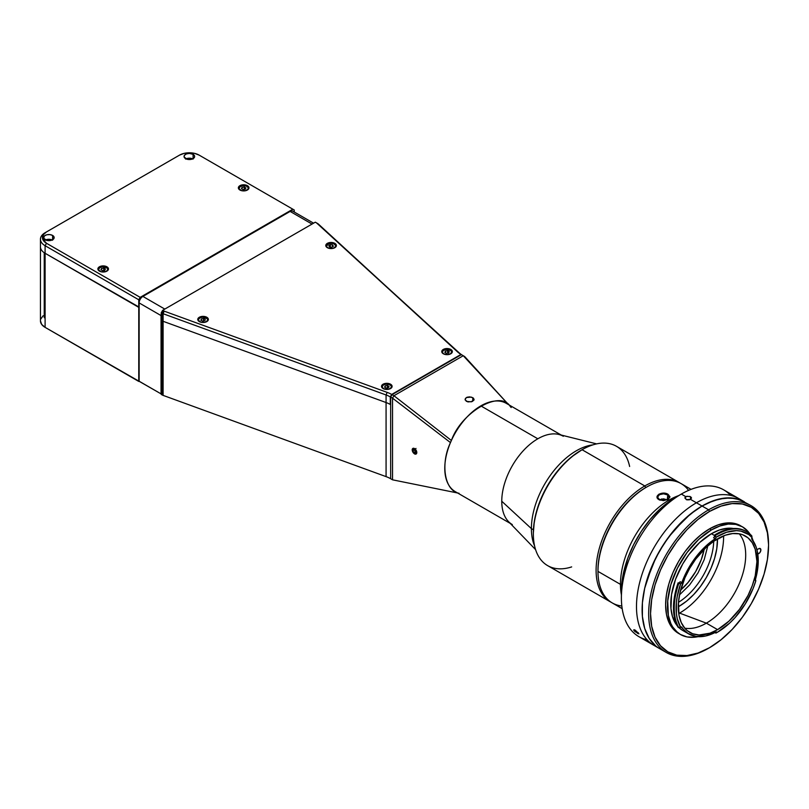 <?xml version="1.0" encoding="UTF-8"?>
<svg xmlns="http://www.w3.org/2000/svg" width="809" height="809" viewBox="0 0 809 809"><rect width="100%" height="100%" fill="white"/><g stroke="black" fill="none" stroke-linecap="round" stroke-linejoin="round"><path stroke-width="1.21" d="M704.194 549.26A45.698 26.384 -60 0 1 680.622 590.085L688.065 582.48L695.679 571.569L701.332 559.504L704.194 549.26M707.794 545.893L704.214 559.626L697.995 572.903L689.612 584.927L679.509 594.888M531.402 528.631L533.434 529.804L531.402 528.631A63.577 36.708 -60 0 1 593.007 444.849A63.577 36.708 120 0 0 531.402 528.631L501.762 501.246L531.402 528.631A63.577 36.708 120 0 0 534.597 546.004A63.577 36.708 -60 0 1 531.402 528.631M596.638 443.888L558.817 434.453A50.997 29.437 120 0 0 537.823 438.791A50.997 29.437 120 0 0 501.762 501.246A50.997 29.437 -60 0 1 537.823 438.791L480.829 405.885A50.997 29.437 120 0 0 447.519 450.825A50.997 29.437 120 0 0 455.336 491.68L510.226 523.383M512.319 524.586A50.997 29.437 -60 0 1 501.762 501.246A50.997 29.437 120 0 0 508.507 521.593L535.588 549.635M561.224 435.05L506.323 403.357A50.997 29.437 120 0 0 480.829 405.885L537.823 438.791A50.997 29.437 -60 0 1 563.317 436.263M44.94 318.068L44.232 317.624L44.94 318.068L44.94 253.177L44.232 252.732L44.232 317.624L44.232 252.732A15.897 9.172 180 0 1 40.45 246.785A15.897 9.172 0 0 0 45.102 253.278L138.764 307.349L138.764 381.433L45.102 327.362L45.102 253.278A15.897 9.172 180 0 1 45.011 253.227L45.011 318.109M472.769 397.694L472.769 401.234L472.769 397.694L474.094 399.464L471.313 401.82L466.409 401.365L465.084 399.454L466.409 397.553L471.313 397.108L473.336 398.079L474.094 399.464L472.092 401.557L467.875 401.911L465.175 399.99L465.428 398.422L467.086 397.239L469.584 396.855L472.769 397.694M508.598 404.672L463.254 355.717L508.578 404.662L463.254 355.717L393.943 395.732L463.254 355.717L461.383 354.645L392.072 394.65L393.943 395.732L392.537 398.17L392.537 479.818L390.666 478.736L390.666 397.088L392.537 398.17L393.943 395.732L392.072 394.65L390.666 397.088L392.537 398.17L392.537 479.818L390.666 478.736A26.495 15.29 0 0 0 386.075 476.622L163.094 395.379L163.094 321.294A5.299 3.054 180 0 1 162.184 320.87L162.184 394.954L161.244 394.408L161.244 320.324L161.244 394.408L162.184 394.954A5.299 3.054 0 0 0 163.094 395.379L163.094 321.294L386.075 402.538L386.075 476.622L386.075 402.538A26.495 15.29 180 0 1 390.666 404.662L390.666 478.736A26.495 15.29 0 0 0 386.075 476.622L163.094 395.379A5.299 3.054 180 0 1 162.184 394.954L162.184 320.87A5.299 3.054 0 0 0 163.094 321.294L163.094 313.72L164.156 311.131A3.307 1.911 180 0 1 163.58 310.868L162.184 313.295A5.299 3.054 0 0 0 163.094 313.72L386.075 394.974L387.137 392.375L164.156 311.131L163.094 313.72L386.075 394.974L387.137 392.375A28.477 16.443 180 0 1 391.698 394.438L390.292 396.875A26.495 15.29 0 0 0 386.075 394.974A26.495 15.29 180 0 1 390.292 396.875L390.292 404.449A26.495 15.29 0 0 0 386.075 402.538L386.075 394.974L386.075 402.538L163.094 321.294L163.094 313.72A5.299 3.054 180 0 1 162.184 313.295L162.184 320.87L161.244 320.324L162.184 320.87L162.184 313.295L161.244 312.759L161.244 320.324L161.244 312.759L162.649 310.322L163.58 310.868A3.307 1.911 0 0 0 164.156 311.131L387.137 392.375A28.477 16.443 180 0 1 391.698 394.438L461.009 354.423L462.414 355.232A26.495 15.29 180 0 1 459.118 352.795L316.703 223.051L459.118 352.795A26.495 15.29 0 0 0 462.414 355.232L461.009 354.423A28.477 16.443 180 0 1 457.429 351.794L318.392 224.063A5.299 3.054 0 0 0 317.654 223.537A5.299 3.054 180 0 1 318.392 224.063L316.703 223.051A3.307 1.911 0 0 0 316.248 222.728L316.248 222.728A3.307 1.911 180 0 1 316.703 223.051L457.429 351.794A28.477 16.443 180 0 0 461.009 354.423L391.698 394.438L390.292 396.875L390.666 404.227M139.138 381.221L139.138 307.137L45.102 253.278L45.102 245.703L46.507 243.276A13.905 8.029 180 0 1 46.507 231.92L45.102 232.729A15.897 9.172 0 0 0 45.102 245.703L138.764 299.775L140.169 297.348L292.838 209.207L199.176 155.136L194.666 153.397L189.336 152.78L184.017 153.397L179.507 155.136A13.905 8.029 180 0 1 199.176 155.136L294.243 210.016L294.243 212.009L294.243 210.016L292.838 209.207L140.169 297.348L46.507 243.276L140.169 297.348L138.764 299.775L138.764 307.349L138.764 299.775L45.102 245.703A15.897 9.172 180 0 1 40.45 239.221A15.897 9.172 180 0 1 45.102 232.729L179.507 155.136L46.507 231.92L43.494 234.519L42.432 237.593L42.705 239.161L46.507 243.276L45.102 245.703L45.102 327.362L41.663 324.379L40.45 320.87A15.897 9.172 0 0 0 45.102 327.362L161.052 393.872L139.138 381.221L139.138 302.92L161.052 315.571L161.052 393.872L161.052 315.571A5.299 3.054 -60 0 1 161.244 314.114M40.753 319.08L43.13 315.773M507.931 403.954L464.659 356.536L461.383 354.645L392.072 394.65L390.666 397.088L390.666 404.662M459.057 493.288C444.717 490.962 440.177 464.204 450.471 442.594L392.537 398.17L450.471 442.594L451.392 440.48L393.943 395.732L451.392 440.48C461.342 412.094 500.316 389.594 510.267 406.482L510.428 406.654M474.094 399.464L473.75 400.404M392.537 479.818L457.581 492.984L392.537 479.818M510.267 406.482L511.187 407.534M192.673 158.867A5.299 3.054 0 0 0 186.009 158.867M193.088 154.317L193.088 158.645L193.088 154.317A5.299 3.054 180 0 1 194.635 156.481A5.299 3.054 180 0 1 191.369 159.312A5.299 3.054 180 0 1 185.595 158.645A5.299 3.054 180 0 1 184.047 156.481A5.299 3.054 180 0 1 187.314 153.659A5.299 3.054 180 0 1 193.088 154.317L194.534 155.884L194.534 157.077L192.289 159.029L187.314 159.312L184.149 157.077L184.442 155.318L186.394 153.943L189.336 153.427L193.088 154.317M52.181 239.97A5.299 3.054 0 0 0 45.526 239.97M52.595 235.429L52.595 239.757L52.595 235.429A5.299 3.054 180 0 1 54.152 237.593A5.299 3.054 180 0 1 50.876 240.425A5.299 3.054 180 0 1 45.102 239.757A5.299 3.054 180 0 1 43.555 237.593A5.299 3.054 180 0 1 46.821 234.772A5.299 3.054 180 0 1 52.595 235.429L53.748 236.42L54.051 238.19L51.796 240.142L46.821 240.425L43.656 238.19L44.444 235.894L46.821 234.772L49.885 234.6L52.595 235.429M247.412 185.686L247.412 186.586L247.412 185.686A5.299 3.054 180 0 1 248.96 187.85A5.299 3.054 180 0 1 245.693 190.671A5.299 3.054 180 0 1 239.919 190.014A5.299 3.054 180 0 1 238.362 187.85A5.299 3.054 180 0 1 241.638 185.018A5.299 3.054 180 0 1 247.412 185.686L248.859 187.253L248.859 188.446L245.693 190.671L241.638 190.671L238.463 188.446L238.766 186.677L240.718 185.301L243.661 184.786L247.412 185.686M106.919 266.798L106.919 267.698L106.919 266.798A5.299 3.054 180 0 1 108.477 268.962A5.299 3.054 180 0 1 105.2 271.784A5.299 3.054 180 0 1 99.426 271.116A5.299 3.054 180 0 1 97.879 268.962A5.299 3.054 180 0 1 101.145 266.131A5.299 3.054 180 0 1 106.919 266.798L108.477 268.962L106.121 271.5L101.145 271.784L97.98 269.559L98.769 267.263L101.145 266.131L104.209 265.959L106.919 266.798M45.102 240.192L48.853 239.292L52.595 240.192M185.595 159.08L189.336 158.18L193.088 159.08M450.795 349.448L450.795 350.348L450.795 349.448L451.452 349.903L452.352 351.602L450.795 353.766L447.053 354.666L443.302 353.766A5.299 3.054 180 0 1 441.754 351.602A5.299 3.054 180 0 1 445.021 348.78A5.299 3.054 180 0 1 450.795 349.448A5.299 3.054 180 0 1 452.352 351.602A5.299 3.054 180 0 1 449.076 354.433A5.299 3.054 180 0 1 443.302 353.766L441.754 351.602L443.302 349.448L447.053 348.548L450.795 349.448M390.565 384.224L390.565 385.124L390.565 384.224A5.299 3.054 180 0 1 392.112 386.378A5.299 3.054 180 0 1 388.846 389.21A5.299 3.054 180 0 1 383.072 388.542A5.299 3.054 180 0 1 381.514 386.378A5.299 3.054 180 0 1 384.791 383.557A5.299 3.054 180 0 1 390.565 384.224L392.011 385.782L392.011 386.975L388.846 389.21L383.87 388.927L381.615 386.975L382.404 384.679L384.791 383.557L387.845 383.385L390.565 384.224M206.821 317.27L206.821 318.17L206.821 317.27A5.299 3.054 180 0 1 208.368 319.434A5.299 3.054 180 0 1 205.102 322.255A5.299 3.054 180 0 1 199.327 321.598A5.299 3.054 180 0 1 197.77 319.434A5.299 3.054 180 0 1 201.047 316.602A5.299 3.054 180 0 1 206.821 317.27L208.267 318.837L208.267 320.03L205.102 322.255L201.047 322.255L197.871 320.03L198.175 318.261L200.126 316.885L203.069 316.37L206.821 317.27M334.835 243.357L334.835 244.267L334.835 243.357A5.299 3.054 180 0 1 336.382 245.521A5.299 3.054 180 0 1 333.116 248.353A5.299 3.054 180 0 1 327.342 247.685A5.299 3.054 180 0 1 325.784 245.521A5.299 3.054 180 0 1 329.061 242.7A5.299 3.054 180 0 1 334.835 243.357L336.281 244.925L336.281 246.118L333.116 248.353L328.141 248.07L325.885 246.118L326.189 244.348L328.141 242.983L332.115 242.518L334.835 243.357M315.308 222.182L162.649 310.322L315.308 222.182L317.654 223.537L316.248 222.728M313.589 223.183L292.767 211.159A5.299 3.054 120 0 0 290.118 211.422L142.89 296.428L164.803 309.078L142.89 296.428A5.299 3.054 120 0 0 139.138 302.92L161.052 315.571L161.345 313.75M290.118 211.422L312.031 224.073L290.118 211.422M634.337 629.726L638.888 633.851L634.569 631.202L633.669 629.928L635.146 630.1L638.898 633.7L634.994 631.607L633.75 630.171L634.337 629.726M638.159 632.598L637.492 633.437L638.159 632.598M647.18 639.879A84.773 48.944 -60 0 1 621.393 597.891A84.773 48.944 -60 0 1 681.33 494.066L685.85 496.675L681.33 494.066A84.773 48.944 120 0 0 625.954 568.767A84.773 48.944 120 0 0 638.948 636.693L654.046 645.41A84.773 48.944 -60 0 1 641.052 577.484A84.773 48.944 -60 0 1 696.428 502.783L690.532 499.375L686.356 499.669L684.94 497.666L686.922 496.271L690.532 496.726L690.532 499.375L690.532 496.726L691.503 498.051L689.46 499.8L686.922 499.841L684.879 498.051L686.356 496.433L690.026 496.483L691.503 498.051L690.532 499.375L696.428 502.783A84.773 48.944 -60 0 1 738.819 498.587A84.773 48.944 120 0 0 696.428 502.783A84.773 48.944 120 0 0 641.052 577.484A84.773 48.944 120 0 0 654.046 645.41L659.669 648.656A84.773 48.944 120 0 0 663.077 650.335A84.773 48.944 -60 0 1 659.669 648.656A84.773 48.944 -60 0 1 646.674 580.731A84.773 48.944 -60 0 1 702.05 506.029A84.773 48.944 120 0 0 646.674 580.731A84.773 48.944 120 0 0 659.669 648.656L666.222 652.438A84.773 48.944 -60 0 1 653.227 584.513A84.773 48.944 -60 0 1 708.603 509.812A84.773 48.944 120 0 0 648.666 613.637A84.773 48.944 120 0 0 708.603 648.242L709.544 647.706A83.448 48.176 -60 0 1 650.537 613.637A83.448 48.176 -60 0 1 709.544 511.44L708.603 509.812L702.05 506.029L690.36 514.109L673.796 530.512L664.027 543.699L655.715 558.089L646.674 580.731L644.692 588.264L642.397 602.897L642.397 616.468L643.266 622.687L644.692 628.451L649.192 638.392L655.715 645.906L649.192 638.392L644.692 628.451L642.397 616.468L642.397 602.897L644.692 588.264L652.216 565.562L659.669 550.767L668.75 536.923L684.657 519.054L696.175 509.751L702.05 506.029L708.603 509.812A84.773 48.944 -60 0 1 750.995 505.615A84.773 48.944 -60 0 1 768.55 544.963M684.879 498.051L685.132 497.302M750.995 505.615L740.083 499.78L730.305 497.889L719.454 498.961L707.926 502.965L702.05 506.029A84.773 48.944 -60 0 1 744.442 501.833L723.721 489.87A84.773 48.944 120 0 0 681.33 494.066L675.717 497.313A76.825 44.353 120 0 0 621.393 591.399L622.434 578.556L627.804 558.129L633.72 544.487L641.254 531.442L650.112 519.499L659.942 509.114L670.388 500.69L681.33 494.066A84.773 48.944 -60 0 1 730.588 495.401M661.722 498.951A62.253 35.94 120 0 0 659.79 500.013L659.79 500.013A62.253 35.94 120 0 0 659.76 500.033M665.261 499.891L663.542 499.649L665.261 499.891M661.823 499.8L663.542 499.649L661.823 499.8M691.25 497.343L691.503 498.051M713.72 541.261A51.655 29.822 -60 0 1 678.458 602.341A51.655 29.822 120 0 0 713.72 541.261M679.085 606.325L678.296 604.96L679.085 606.325L678.266 606.79A54.304 31.359 -60 0 0 679.085 606.325A54.304 31.359 -60 0 0 717.482 538.865L716.754 548.886L714.559 558.473L711.02 568.181L706.237 577.666L700.422 586.535L693.778 594.463L686.578 601.148L679.085 606.325M597.982 570.851A67.551 39.004 -60 0 1 645.744 487.574L644.803 485.956A68.876 39.762 120 0 0 599.56 547.501A68.876 39.762 120 0 0 611.321 602.361A68.876 39.762 -60 0 1 610.37 601.845A68.876 39.762 -60 0 1 599.813 546.651A68.876 39.762 -60 0 1 644.803 485.956L582.055 449.723A68.876 39.762 120 0 0 537.065 510.418A68.876 39.762 120 0 0 547.622 565.612L610.37 601.845M571.66 566.907A68.876 39.762 -60 0 1 533.353 534.082A68.876 39.762 -60 0 1 582.055 449.723L581.115 450.269A67.551 39.004 120 0 0 533.353 533L534.274 521.714L536.984 509.791L541.403 497.707L547.339 485.926L554.58 474.883L562.842 465.023L571.801 456.711L582.055 449.723A68.876 39.762 -60 0 1 629.635 466.49M679.247 482.548L616.498 446.315A68.876 39.762 120 0 0 582.055 449.723L644.803 485.956A68.876 39.762 -60 0 1 679.247 482.548A68.876 39.762 -60 0 1 680.167 483.104A68.876 39.762 120 0 0 644.803 485.956L645.744 487.574A67.551 39.004 120 0 0 597.982 570.315L597.982 571.397L620.452 584.371A68.876 39.762 -60 0 1 678.66 495.614A68.876 39.762 120 0 0 620.452 584.371L621.716 584.371L620.452 584.371A68.876 39.762 120 0 0 621.393 594.807A68.876 39.762 -60 0 1 620.452 584.371L597.982 571.397A68.876 39.762 -60 0 1 646.684 487.038A68.876 39.762 -60 0 1 688.57 490.396M660.033 500.154L657.575 497.262L659.325 494.703L663.542 493.814L667.759 494.946L668.123 494.37C662.52 490.557 652.802 496.16 658.951 499.669L659.325 499.81C653.621 496.574 662.571 491.387 667.759 494.946L667.759 499.568L667.759 494.946L669.417 497.788M691.068 489.364L681.117 483.63A68.876 39.762 120 0 0 628.047 502.076A68.876 39.762 120 0 0 597.982 571.397L597.982 570.315M663.532 500.629L658.951 499.669L657.07 496.898L658.981 494.137L663.552 493.166L668.123 494.37L670.004 496.888L668.092 499.406L663.532 500.629M667.759 499.982L663.542 498.85L659.264 499.78M621.828 605.992A68.876 39.762 -60 0 1 597.982 571.397A68.876 39.762 120 0 0 612.241 602.927L622.192 608.661M667.759 494.946L667.273 499.82L667.759 494.946M660.134 500.195L658.951 499.669L667.567 499.679M413.712 453.222A3.236 1.871 60 0 1 412.216 449.885A3.236 1.871 60 0 1 415.3 449.187A3.236 1.871 60 0 1 416.756 452.969A3.236 1.871 60 0 1 414.501 453.849A3.236 1.871 60 0 1 413.712 453.222L415.846 454.122L416.797 452.423L415.705 449.642L413.551 448.257L412.56 448.692L412.216 449.986L413.712 453.222M415.068 449.774L413.47 449.167L412.903 450.593L414.41 449.521L415.351 451.827L413.945 452.636L412.903 450.593L414.309 449.784L415.351 451.827L413.945 452.636L412.903 450.593L413.47 449.167L415.068 449.774L416.109 451.816L415.543 453.242L413.945 452.636L415.543 453.242L416.109 451.816M416.008 448.429L415.3 449.187M415.998 452.079L415.351 451.827L415.998 452.079M444.738 354.352A4.632 2.68 180 0 1 443.777 350.145L443.585 350.257A4.905 2.831 0 0 0 442.199 352.633M446.457 353.321L444.839 352.38L445.425 351.106L447.64 350.762L445.425 351.106L445.425 352.724L445.425 351.106L444.839 352.38L446.457 353.321L448.671 352.977L449.268 351.693L447.64 350.762L447.64 353.139L447.64 350.762L449.268 351.693L448.671 352.977M451.796 352.967A4.905 2.831 0 0 0 451.907 351.875A4.905 2.831 0 0 0 450.421 350.196M443.585 350.257L443.777 350.145A4.632 2.68 180 0 1 450.33 350.145A4.632 2.68 180 0 1 450.33 353.927L448.823 354.514M445.274 354.514L443.201 353.523L442.412 352.036L443.201 350.55L446.143 349.417L450.906 350.55L451.685 352.036L450.33 353.927M384.497 389.129A4.632 2.68 180 0 1 383.537 384.922L383.345 385.033A4.905 2.831 0 0 0 381.959 387.41M387.41 387.916L387.41 385.539L389.028 386.469L387.41 385.539L387.41 387.916M385.195 387.501L385.195 385.883L387.41 385.539L385.195 385.883L384.599 387.157L386.217 388.098L388.441 387.754L386.217 388.098L384.599 387.157L385.195 385.883L385.195 387.501M391.556 387.744A4.905 2.831 0 0 0 391.667 386.651A4.905 2.831 0 0 0 390.181 384.973M383.345 385.033L383.537 384.922A4.632 2.68 180 0 1 390.09 384.922A4.632 2.68 180 0 1 390.09 388.704L388.593 389.291M385.044 389.291L382.536 387.845L382.263 386.298L383.537 384.922L385.913 384.194L389.392 384.588L391.101 385.792L391.364 387.339L390.09 388.704M388.441 387.754L389.028 386.469M241.345 190.6A4.632 2.68 180 0 1 240.384 186.383L240.202 186.495A4.905 2.831 0 0 0 238.807 188.881M238.918 189.215A4.905 2.831 180 0 1 238.766 188.497A4.905 2.831 180 0 1 240.202 186.495L240.384 186.383A4.632 2.68 180 0 1 246.937 186.383A4.632 2.68 180 0 1 246.937 190.176L245.44 190.752M245.289 189.215L243.074 189.559L245.289 189.215L245.875 187.941L244.257 187L244.257 189.377L244.257 187L245.875 187.941L245.289 189.215M241.446 188.618L242.043 187.344L244.257 187L242.043 187.344L242.043 188.962L242.043 187.344L241.446 188.618L243.074 189.559M248.565 189.013L248.565 188.497A4.905 2.831 180 0 1 248.403 189.215A4.905 2.831 0 0 0 248.515 188.113A4.905 2.831 0 0 0 247.028 186.444M241.891 190.752L239.808 189.771L239.029 188.285L239.808 186.788L242.761 185.655L246.239 186.05L247.948 187.253L248.211 188.8L246.937 190.176M100.862 271.713A4.632 2.68 180 0 1 99.891 267.496L99.709 267.607A4.905 2.831 0 0 0 98.314 269.984M98.435 270.327A4.905 2.831 180 0 1 98.273 269.609A4.905 2.831 180 0 1 99.709 267.607L99.891 267.496A4.632 2.68 180 0 1 106.454 267.496A4.632 2.68 180 0 1 106.454 271.288L104.948 271.864M105.392 269.043L104.796 270.327L102.581 270.671L100.953 269.731L101.55 268.457L100.953 269.731L102.581 270.671L104.796 270.327L105.392 269.043L103.764 268.113L101.55 268.457L101.55 270.075L101.55 268.457L103.764 268.113L103.764 270.489M108.072 270.125L108.072 269.609A4.905 2.831 180 0 1 107.91 270.327A4.905 2.831 0 0 0 108.032 269.225A4.905 2.831 0 0 0 106.545 267.557M101.398 271.864L99.315 270.873L98.536 269.387L99.315 267.9L102.268 266.768L107.031 267.9L107.809 269.387L106.454 271.288M327.716 244.116A4.905 2.831 0 0 0 326.199 246.391M328.767 248.272A4.632 2.68 180 0 1 326.462 245.754A4.632 2.68 180 0 1 329.374 243.469L329.475 243.853M332.509 246.765L332.509 244.915L333.359 246.148L332.509 244.915L332.509 246.765M330.244 247.038L330.244 244.722L332.509 244.915L330.244 244.722L328.818 245.764L329.657 246.988L331.933 247.19L329.657 246.988L328.818 245.764M335.826 246.887A4.905 2.831 0 0 0 335.968 245.956A4.905 2.831 0 0 0 334.451 244.116M326.189 246.169L329.374 243.469A4.632 2.68 180 0 1 335.26 244.793A4.632 2.68 180 0 1 333.399 248.272M329.243 248.414L326.775 246.937L326.553 245.39L328.575 243.701L331.154 243.276L333.723 243.752L335.644 245.471L335.341 247.018L332.792 248.444M331.933 247.19L333.359 246.148M200.753 322.184A4.632 2.68 180 0 1 199.469 318.18L199.267 318.301A4.905 2.831 0 0 0 198.215 320.475M201.289 320.506L201.289 319.029L200.925 320.334L202.705 321.173L204.849 320.698L205.213 319.393L203.433 318.554L203.433 321.011L203.433 318.554L205.213 319.393L204.849 320.698M201.289 319.029L203.433 318.554L201.289 319.029M207.812 320.799A4.905 2.831 0 0 0 207.923 319.686A4.905 2.831 0 0 0 206.437 318.028M199.267 318.301L199.469 318.18A4.632 2.68 180 0 1 205.992 317.785A4.632 2.68 180 0 1 206.669 321.547L205.274 322.215M200.905 322.235L198.64 320.657L198.63 319.1L200.106 317.806L202.594 317.199L207.144 318.584L207.691 320.111L206.669 321.547M200.925 320.334L202.705 321.173M755.313 580.043L755.717 580.275A59.997 34.645 -60 0 1 755.586 580.72A59.997 34.645 120 0 0 755.717 580.275L755.798 580.882A58.673 33.877 -60 0 1 717.603 632.132L716.663 632.668A59.997 34.645 -60 0 1 715.925 633.093L715.176 632.658A59.997 34.645 120 0 0 716.046 632.163M680.116 581.671L681.805 582.642A1.325 0.769 -60 0 1 680.632 583.805L678.862 583.259A59.997 34.645 120 0 0 678.862 627.744A59.997 34.645 -60 0 1 678.862 583.259L678.114 582.834A59.997 34.645 120 0 0 678.114 627.309L680.632 627.319A58.673 33.877 -60 0 1 680.632 583.805L678.872 582.834A1.325 0.769 120 0 0 680.116 581.671L681.805 582.642A57.49 33.189 -60 0 1 715.267 538.703L713.578 537.732A1.325 0.769 120 0 0 714.458 536.104L716.147 537.176A58.673 33.877 -60 0 1 751.996 537.57L751.672 538.824L756.01 546.682L757.315 551.293L758.235 561.82L757.841 567.605L755.303 580.205L755.798 580.882L753.027 588.709L745.301 603.898L735.219 617.429L729.556 623.193L717.603 632.132A58.673 33.877 -60 0 1 716.875 632.547L715.914 632.082M734.006 528.59L726.978 528.307L719.353 530.037L711.414 533.718L715.48 536.054L711.414 533.718A57.49 33.189 120 0 0 675.697 578.88A57.49 33.189 120 0 0 677.325 625.903M688.853 634.003A57.49 33.189 -60 0 0 715.975 632.062A1.325 0.769 -60 0 1 716.602 632.011A1.325 0.769 -60 0 1 716.875 632.547L716.309 631.95L705.62 635.985L696.064 636.461L687.943 633.437L680.986 627.036A1.325 0.769 -60 0 1 681.643 626.975A1.325 0.769 -60 0 1 681.805 627.127A57.49 33.189 -60 0 0 688.853 634.003L682.675 630.433L685.627 631.819M679.024 627.703A57.49 33.189 120 0 0 682.675 630.433L679.024 627.703M678.721 613.576A62.253 35.94 120 0 0 679.57 613.101L706.358 623.152L717.603 629.645A55.629 32.117 -60 0 1 689.784 632.395A55.629 32.117 -60 0 1 681.259 587.819A55.629 32.117 -60 0 1 717.603 538.794A55.629 32.117 -60 0 1 745.413 536.043A55.629 32.117 -60 0 1 753.937 580.619A55.629 32.117 -60 0 1 717.603 629.645L706.358 623.152A55.629 32.117 120 0 0 740.983 579.295A55.629 32.117 120 0 0 739.224 533.788A55.629 32.117 -60 0 1 740.983 579.295A55.629 32.117 -60 0 1 706.358 623.152L679.57 613.101A62.253 35.94 120 0 0 723.59 535.871M716.663 534.688A59.997 34.645 -60 0 1 746.667 531.715A59.997 34.645 -60 0 1 751.834 535.973A59.997 34.645 120 0 0 716.663 534.688L715.914 534.253L716.663 534.688A59.997 34.645 120 0 0 715.186 535.568A59.997 34.645 -60 0 1 716.663 534.688M746.667 531.715L745.918 531.28A59.997 34.645 120 0 0 715.914 534.253A59.997 34.645 120 0 0 714.428 535.143L716.147 537.176A1.325 0.769 -60 0 1 715.267 538.703L713.578 537.732M680.47 627.349L680.632 627.319A1.325 0.769 -60 0 1 680.986 627.036A1.325 0.769 120 0 0 680.632 627.319L677.254 618.703L676.395 613.637L676.395 602.371L677.254 596.324L680.632 583.805L681.593 583.067L687.822 569.465L695.76 557.239L705.104 546.763L715.601 538.42L716.147 537.176L726.573 532.261L736.433 530.653L740.953 531.139L748.8 534.618L751.996 537.57L751.834 535.973M698.147 636.663A62.121 35.869 -60 0 1 680.359 634.448A62.121 35.869 -60 0 1 670.833 584.674A62.121 35.869 -60 0 1 711.414 529.925L709.544 528.843A62.121 35.869 120 0 0 668.962 583.592A62.121 35.869 120 0 0 678.488 633.366A62.121 35.869 120 0 0 679.439 633.882M768.55 545.499L767.417 559.454L764.06 574.168L758.609 589.094L751.268 603.656L742.328 617.297L732.125 629.483L721.052 639.747L709.544 647.706L698.036 653.045L686.962 655.553L676.759 655.148L667.819 651.832L660.488 645.744L655.027 637.118L651.67 626.277L650.537 613.637L651.67 599.691L655.027 584.968L660.488 570.042L667.819 555.48L676.759 541.848L686.962 529.662L698.036 519.388L709.544 511.44L721.052 506.1L732.125 503.582L742.328 503.997L751.268 507.304L758.609 513.391L764.06 522.027L767.417 532.868L768.55 544.427A84.773 48.944 120 0 0 708.603 509.812L709.544 511.44A83.448 48.176 -60 0 1 768.55 545.499A83.448 48.176 -60 0 1 709.544 647.706L708.603 648.242A84.773 48.944 -60 0 1 666.222 652.438M757.821 554.185L759.914 552.557L760.824 550.444L760.511 548.765L758.721 548.694A3.044 1.76 -60 0 1 760.238 548.542A3.044 1.76 -60 0 1 760.703 550.98A3.044 1.76 -60 0 1 758.721 553.669L757.649 553.053M744.442 501.833A84.773 48.944 120 0 0 702.05 506.029L696.428 502.783L702.05 506.029L713.75 500.609L724.995 498.051L735.351 498.465L744.442 501.833M758.721 548.694L757.032 549.665M740.609 525.769A62.121 35.869 120 0 0 709.544 528.843L711.414 529.925L719.99 525.961L728.231 524.08L735.826 524.384L742.48 526.851L733.945 523.302L726.351 523.008L718.119 524.879L709.544 528.843L700.978 534.769L692.737 542.414L685.142 551.485L678.488 561.638L673.017 572.479L668.962 583.592L666.464 594.544L665.615 604.93L666.464 614.334L668.962 622.414L673.017 628.836L680.359 634.448L677.467 632.436L672.673 626.924L670.833 623.496L668.335 615.416L667.708 600.915L670.833 584.674L677.467 568.08L687.013 552.567L698.663 539.472L711.414 529.925A62.121 35.869 -60 0 1 742.48 526.851A62.121 35.869 -60 0 1 750.004 534.132M753.452 541.656L751.935 537.672A62.121 35.869 -60 0 1 753.29 541.15M742.48 526.851L747.941 531.382L750.155 534.375M698.663 636.552L694.607 637.219L687.013 636.916L680.359 634.448M733.561 528.51A57.49 33.189 120 0 0 711.414 533.718L699.623 542.546L688.833 554.661L682.675 564.055L675.566 579.224L671.551 594.514L670.964 608.611L672.522 616.731L677.618 626.237M706.358 623.152A55.629 32.117 -60 0 1 684.738 628.158A55.629 32.117 120 0 0 706.358 623.152M717.603 629.645L729.02 621.09L739.456 609.369L748.012 595.485L752.289 585.605L755.242 575.674L756.941 561.507L755.242 549.301L752.289 542.778L748.012 537.843L742.551 534.698L739.456 533.839L732.651 533.566L725.279 535.234L713.74 541.241L706.176 547.349L695.74 559.07L689.784 568.161L684.889 577.869L679.954 592.764L678.448 602.371L679.014 615.356L681.259 622.586L684.889 628.34L687.195 630.595L692.646 633.74L699.057 634.984L709.928 633.204L717.603 629.645M751.804 539.107A57.49 33.189 -60 0 1 755.363 579.78A1.325 0.769 -60 0 0 755.576 580.822L755.576 580.822A1.325 0.769 -60 0 0 755.798 580.882L755.373 580.599M715.925 633.093A59.997 34.645 120 0 0 716.663 632.668L717.603 632.132A58.673 33.877 -60 0 1 716.875 632.547L715.925 633.093M457.621 493.005L455.376 492.539M40.45 320.87L40.45 239.221M45.102 232.729L46.507 231.92M621.393 597.891L621.393 591.399M533.353 534.082L533.353 533M582.055 449.723L581.115 450.269M646.684 487.038L645.744 487.574M412.216 449.288L412.216 449.885M415.027 454.152L414.501 453.849M442.149 352.259L443.635 350.135C447.953 348.689 450.724 349.397 451.948 352.259M381.909 387.036L383.405 384.912C387.723 383.466 390.494 384.174 391.718 387.036M238.766 189.013L240.253 186.373C244.571 184.927 247.342 185.635 248.565 188.497M98.273 270.125L99.76 267.486C104.078 266.04 106.849 266.748 108.072 269.609M335.988 246.169L335.624 245.056C335.047 245.056 336.463 243.367 329.324 243.428M198.165 320.081L199.317 318.18C203.666 316.45 206.548 317.077 207.974 320.081"/></g></svg>
